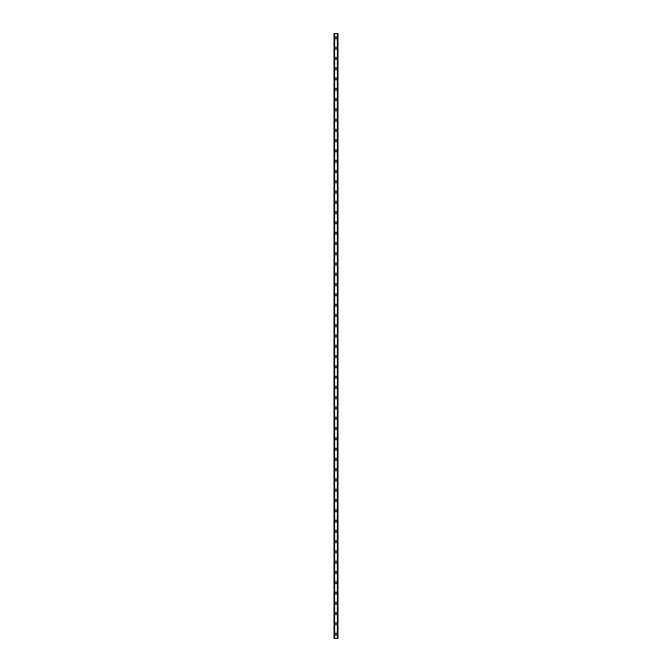 <?xml version="1.0" encoding="UTF-8"?>
<svg xmlns="http://www.w3.org/2000/svg" width="672" height="672" viewBox="0 0 672 672"><rect width="100%" height="100%" fill="white"/><g stroke="black" fill="none" stroke-linecap="round" stroke-linejoin="round"><path stroke-width="1.01" d="M335.059 634.116A0.941 0.941 0 0 1 336 633.175A0.941 0.941 0 0 1 336.941 634.116A0.941 0.941 0 0 1 336 635.057A0.941 0.941 0 0 1 335.059 634.116M335.059 623.834A0.941 0.941 0 0 1 336 622.894A0.941 0.941 0 0 1 336.941 623.834A0.941 0.941 0 0 1 336 624.775A0.941 0.941 0 0 1 335.059 623.834M335.059 613.553A0.941 0.941 0 0 1 336 612.612A0.941 0.941 0 0 1 336.941 613.553A0.941 0.941 0 0 1 336 614.502A0.941 0.941 0 0 1 335.059 613.553M335.059 603.28A0.941 0.941 0 0 1 336 602.339A0.941 0.941 0 0 1 336.941 603.28A0.941 0.941 0 0 1 336 604.22A0.941 0.941 0 0 1 335.059 603.28M335.059 592.998A0.941 0.941 0 0 1 336 592.057A0.941 0.941 0 0 1 336.941 592.998A0.941 0.941 0 0 1 336 593.939A0.941 0.941 0 0 1 335.059 592.998M335.059 582.716A0.941 0.941 0 0 1 336 581.776A0.941 0.941 0 0 1 336.941 582.716A0.941 0.941 0 0 1 336 583.657A0.941 0.941 0 0 1 335.059 582.716M335.059 572.435A0.941 0.941 0 0 1 336 571.494A0.941 0.941 0 0 1 336.941 572.435A0.941 0.941 0 0 1 336 573.376A0.941 0.941 0 0 1 335.059 572.435M335.059 562.162A0.941 0.941 0 0 1 336 561.212A0.941 0.941 0 0 1 336.941 562.162A0.941 0.941 0 0 1 336 563.102A0.941 0.941 0 0 1 335.059 562.162M335.059 551.88A0.941 0.941 0 0 1 336 550.939A0.941 0.941 0 0 1 336.941 551.88A0.941 0.941 0 0 1 336 552.821A0.941 0.941 0 0 1 335.059 551.88M335.059 541.598A0.941 0.941 0 0 1 336 540.658A0.941 0.941 0 0 1 336.941 541.598A0.941 0.941 0 0 1 336 542.539A0.941 0.941 0 0 1 335.059 541.598M335.059 531.317A0.941 0.941 0 0 1 336 530.376A0.941 0.941 0 0 1 336.941 531.317A0.941 0.941 0 0 1 336 532.258A0.941 0.941 0 0 1 335.059 531.317M335.059 521.035A0.941 0.941 0 0 1 336 520.094A0.941 0.941 0 0 1 336.941 521.035A0.941 0.941 0 0 1 336 521.984A0.941 0.941 0 0 1 335.059 521.035M335.059 510.762A0.941 0.941 0 0 1 336 509.813A0.941 0.941 0 0 1 336.941 510.762A0.941 0.941 0 0 1 336 511.703A0.941 0.941 0 0 1 335.059 510.762M335.059 500.48A0.941 0.941 0 0 1 336 499.54A0.941 0.941 0 0 1 336.941 500.48A0.941 0.941 0 0 1 336 501.421A0.941 0.941 0 0 1 335.059 500.48M335.059 490.199A0.941 0.941 0 0 1 336 489.258A0.941 0.941 0 0 1 336.941 490.199A0.941 0.941 0 0 1 336 491.14A0.941 0.941 0 0 1 335.059 490.199M335.059 479.917A0.941 0.941 0 0 1 336 478.976A0.941 0.941 0 0 1 336.941 479.917A0.941 0.941 0 0 1 336 480.858A0.941 0.941 0 0 1 335.059 479.917M335.059 469.636A0.941 0.941 0 0 1 336 468.695A0.941 0.941 0 0 1 336.941 469.636A0.941 0.941 0 0 1 336 470.585A0.941 0.941 0 0 1 335.059 469.636M335.059 459.362A0.941 0.941 0 0 1 336 458.413A0.941 0.941 0 0 1 336.941 459.362A0.941 0.941 0 0 1 336 460.303A0.941 0.941 0 0 1 335.059 459.362M335.059 449.081A0.941 0.941 0 0 1 336 448.14A0.941 0.941 0 0 1 336.941 449.081A0.941 0.941 0 0 1 336 450.022A0.941 0.941 0 0 1 335.059 449.081M335.059 438.799A0.941 0.941 0 0 1 336 437.858A0.941 0.941 0 0 1 336.941 438.799A0.941 0.941 0 0 1 336 439.74A0.941 0.941 0 0 1 335.059 438.799M335.059 428.518A0.941 0.941 0 0 1 336 427.577A0.941 0.941 0 0 1 336.941 428.518A0.941 0.941 0 0 1 336 429.458A0.941 0.941 0 0 1 335.059 428.518M335.059 418.236A0.941 0.941 0 0 1 336 417.295A0.941 0.941 0 0 1 336.941 418.236A0.941 0.941 0 0 1 336 419.185A0.941 0.941 0 0 1 335.059 418.236M335.059 407.963A0.941 0.941 0 0 1 336 407.014A0.941 0.941 0 0 1 336.941 407.963A0.941 0.941 0 0 1 336 408.904A0.941 0.941 0 0 1 335.059 407.963M335.059 397.681A0.941 0.941 0 0 1 336 396.74A0.941 0.941 0 0 1 336.941 397.681A0.941 0.941 0 0 1 336 398.622A0.941 0.941 0 0 1 335.059 397.681M335.059 387.4A0.941 0.941 0 0 1 336 386.459A0.941 0.941 0 0 1 336.941 387.4A0.941 0.941 0 0 1 336 388.34A0.941 0.941 0 0 1 335.059 387.4M335.059 377.118A0.941 0.941 0 0 1 336 376.177A0.941 0.941 0 0 1 336.941 377.118A0.941 0.941 0 0 1 336 378.059A0.941 0.941 0 0 1 335.059 377.118M335.059 366.836A0.941 0.941 0 0 1 336 365.896A0.941 0.941 0 0 1 336.941 366.836A0.941 0.941 0 0 1 336 367.786A0.941 0.941 0 0 1 335.059 366.836M335.059 356.563A0.941 0.941 0 0 1 336 355.614A0.941 0.941 0 0 1 336.941 356.563A0.941 0.941 0 0 1 336 357.504A0.941 0.941 0 0 1 335.059 356.563M335.059 346.282A0.941 0.941 0 0 1 336 345.341A0.941 0.941 0 0 1 336.941 346.282A0.941 0.941 0 0 1 336 347.222A0.941 0.941 0 0 1 335.059 346.282M335.059 336A0.941 0.941 0 0 1 336 335.059A0.941 0.941 0 0 1 336.941 336A0.941 0.941 0 0 1 336 336.941A0.941 0.941 0 0 1 335.059 336M335.059 325.718A0.941 0.941 0 0 1 336 324.778A0.941 0.941 0 0 1 336.941 325.718A0.941 0.941 0 0 1 336 326.659A0.941 0.941 0 0 1 335.059 325.718M335.059 315.437A0.941 0.941 0 0 1 336 314.496A0.941 0.941 0 0 1 336.941 315.437A0.941 0.941 0 0 1 336 316.386A0.941 0.941 0 0 1 335.059 315.437M335.059 305.164A0.941 0.941 0 0 1 336 304.214A0.941 0.941 0 0 1 336.941 305.164A0.941 0.941 0 0 1 336 306.104A0.941 0.941 0 0 1 335.059 305.164M335.059 294.882A0.941 0.941 0 0 1 336 293.941A0.941 0.941 0 0 1 336.941 294.882A0.941 0.941 0 0 1 336 295.823A0.941 0.941 0 0 1 335.059 294.882M335.059 284.6A0.941 0.941 0 0 1 336 283.66A0.941 0.941 0 0 1 336.941 284.6A0.941 0.941 0 0 1 336 285.541A0.941 0.941 0 0 1 335.059 284.6M335.059 274.319A0.941 0.941 0 0 1 336 273.378A0.941 0.941 0 0 1 336.941 274.319A0.941 0.941 0 0 1 336 275.26A0.941 0.941 0 0 1 335.059 274.319M335.059 264.037A0.941 0.941 0 0 1 336 263.096A0.941 0.941 0 0 1 336.941 264.037A0.941 0.941 0 0 1 336 264.986A0.941 0.941 0 0 1 335.059 264.037M335.059 253.764A0.941 0.941 0 0 1 336 252.815A0.941 0.941 0 0 1 336.941 253.764A0.941 0.941 0 0 1 336 254.705A0.941 0.941 0 0 1 335.059 253.764M335.059 243.482A0.941 0.941 0 0 1 336 242.542A0.941 0.941 0 0 1 336.941 243.482A0.941 0.941 0 0 1 336 244.423A0.941 0.941 0 0 1 335.059 243.482M335.059 233.201A0.941 0.941 0 0 1 336 232.26A0.941 0.941 0 0 1 336.941 233.201A0.941 0.941 0 0 1 336 234.142A0.941 0.941 0 0 1 335.059 233.201M335.059 222.919A0.941 0.941 0 0 1 336 221.978A0.941 0.941 0 0 1 336.941 222.919A0.941 0.941 0 0 1 336 223.86A0.941 0.941 0 0 1 335.059 222.919M335.059 212.638A0.941 0.941 0 0 1 336 211.697A0.941 0.941 0 0 1 336.941 212.638A0.941 0.941 0 0 1 336 213.587A0.941 0.941 0 0 1 335.059 212.638M335.059 202.364A0.941 0.941 0 0 1 336 201.415A0.941 0.941 0 0 1 336.941 202.364A0.941 0.941 0 0 1 336 203.305A0.941 0.941 0 0 1 335.059 202.364M335.059 192.083A0.941 0.941 0 0 1 336 191.142A0.941 0.941 0 0 1 336.941 192.083A0.941 0.941 0 0 1 336 193.024A0.941 0.941 0 0 1 335.059 192.083M335.059 181.801A0.941 0.941 0 0 1 336 180.86A0.941 0.941 0 0 1 336.941 181.801A0.941 0.941 0 0 1 336 182.742A0.941 0.941 0 0 1 335.059 181.801M335.059 171.52A0.941 0.941 0 0 1 336 170.579A0.941 0.941 0 0 1 336.941 171.52A0.941 0.941 0 0 1 336 172.46A0.941 0.941 0 0 1 335.059 171.52M335.059 161.238A0.941 0.941 0 0 1 336 160.297A0.941 0.941 0 0 1 336.941 161.238A0.941 0.941 0 0 1 336 162.187A0.941 0.941 0 0 1 335.059 161.238M335.059 150.965A0.941 0.941 0 0 1 336 150.016A0.941 0.941 0 0 1 336.941 150.965A0.941 0.941 0 0 1 336 151.906A0.941 0.941 0 0 1 335.059 150.965M335.059 140.683A0.941 0.941 0 0 1 336 139.742A0.941 0.941 0 0 1 336.941 140.683A0.941 0.941 0 0 1 336 141.624A0.941 0.941 0 0 1 335.059 140.683M335.059 130.402A0.941 0.941 0 0 1 336 129.461A0.941 0.941 0 0 1 336.941 130.402A0.941 0.941 0 0 1 336 131.342A0.941 0.941 0 0 1 335.059 130.402M335.059 120.12A0.941 0.941 0 0 1 336 119.179A0.941 0.941 0 0 1 336.941 120.12A0.941 0.941 0 0 1 336 121.061A0.941 0.941 0 0 1 335.059 120.12M335.059 109.838A0.941 0.941 0 0 1 336 108.898A0.941 0.941 0 0 1 336.941 109.838A0.941 0.941 0 0 1 336 110.788A0.941 0.941 0 0 1 335.059 109.838M335.059 99.565A0.941 0.941 0 0 1 336 98.624A0.941 0.941 0 0 1 336.941 99.565A0.941 0.941 0 0 1 336 100.506A0.941 0.941 0 0 1 335.059 99.565M335.059 89.284A0.941 0.941 0 0 1 336 88.343A0.941 0.941 0 0 1 336.941 89.284A0.941 0.941 0 0 1 336 90.224A0.941 0.941 0 0 1 335.059 89.284M335.059 79.002A0.941 0.941 0 0 1 336 78.061A0.941 0.941 0 0 1 336.941 79.002A0.941 0.941 0 0 1 336 79.943A0.941 0.941 0 0 1 335.059 79.002M335.059 68.72A0.941 0.941 0 0 1 336 67.78A0.941 0.941 0 0 1 336.941 68.72A0.941 0.941 0 0 1 336 69.661A0.941 0.941 0 0 1 335.059 68.72M335.059 58.447A0.941 0.941 0 0 1 336 57.498A0.941 0.941 0 0 1 336.941 58.447A0.941 0.941 0 0 1 336 59.388A0.941 0.941 0 0 1 335.059 58.447M335.059 48.166A0.941 0.941 0 0 1 336 47.225A0.941 0.941 0 0 1 336.941 48.166A0.941 0.941 0 0 1 336 49.106A0.941 0.941 0 0 1 335.059 48.166M335.059 37.884A0.941 0.941 0 0 1 336 36.943A0.941 0.941 0 0 1 336.941 37.884A0.941 0.941 0 0 1 336 38.825A0.941 0.941 0 0 1 335.059 37.884M337.873 33.6L334.026 33.6L334.026 638.4L337.974 638.4L337.974 33.6L337.873 638.4M337.915 33.6L337.915 638.4L337.949 33.6M337.554 638.4L337.554 33.6L337.562 638.4M334.438 638.4L334.438 33.6L334.446 638.4M334.051 638.4L334.085 33.6L334.051 638.4M334.127 33.6L334.127 638.4M334.58 33.6L334.58 638.4M337.42 33.6L337.42 638.4"/></g></svg>
